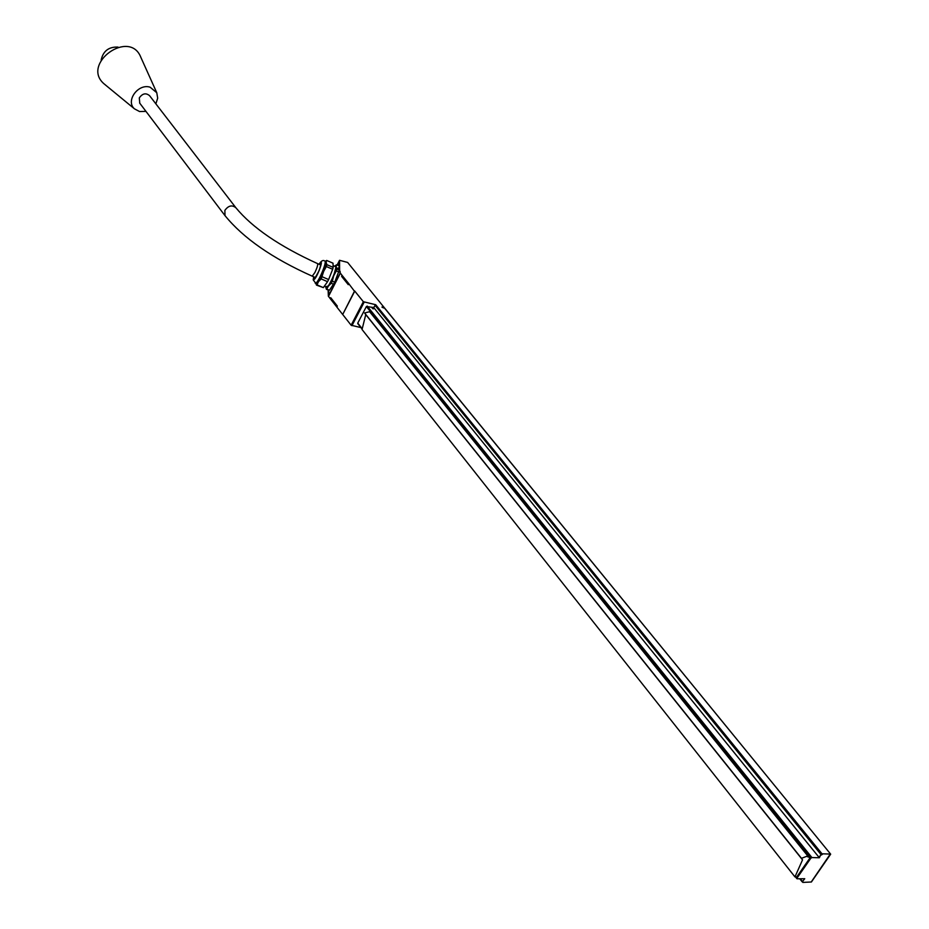 <?xml version="1.0" encoding="UTF-8"?>
<svg xmlns="http://www.w3.org/2000/svg" width="929" height="929" viewBox="0 0 929 929"><rect width="100%" height="100%" fill="white"/><g stroke="black" fill="none" stroke-linecap="round" stroke-linejoin="round"><path stroke-width="1.39" d="M105.453 84.945L104.071 83.854C80.626 63.834 129.7 28.462 140.848 57.331L156.78 92.726L150.115 87.198C138.166 83.227 125.357 100.936 134.415 108.809L139.582 111.55L145.969 111.375M155.863 103.827L157.686 98.16L156.769 92.714M139.768 103.212L139.292 97.905C142.509 93.388 145.946 92.656 149.604 95.71L235.699 207.515M796.768 876.93L810.146 857.699L807.255 856.608L807.742 855.911L801.495 858.326L802.528 859.859L794.957 876.895L796.768 876.93M370.717 313.073L810.146 857.699M807.742 855.911L369.614 311.703L364.609 312.992L365.759 314.606L362.043 329.505L794.957 876.895M365.759 314.606L802.528 859.859M364.609 312.992L801.495 858.326M348.886 283.844L354.599 291.416L343.091 313.712L354.623 290.905L363.344 301.716L375.711 304.724L373.679 307.511L818.913 857.223L821.979 853.797L818.913 857.223L819.355 857.769L811.911 857.548L810.854 858.187L796.989 878.126L797.14 878.799L804.746 878.718L802.25 881.876M819.355 857.769L820.876 854.506M383.398 306.721L830.677 854.169L811.528 881.807M830.433 854.065L829.702 854.413M829.957 854.529L811.435 881.702M821.979 853.797L375.711 304.724M802.528 882.004L802.296 881.168M339.619 272.197L339.538 260.294L347.643 262.442L383.491 306.698M326.462 287.026L326.602 287.084C328.924 288.118 338.051 266.484 335.276 266.518L333.093 265.613M328.773 293.25L328.657 290.336L328.297 294.551L328.123 290.115M348.294 284.68L341.628 276.401L341.965 275.228L348.967 283.902L348.294 284.68L341.628 276.401L341.965 275.228L340.211 272.952L328.355 296.165L330.085 298.464L330.736 297.698L337.308 306.059L336.972 307.232L342.534 314.304L343.103 313.723L342.627 314.362M337.076 305.908L330.933 297.942M336.948 307.185L330.085 298.464M339.538 260.294L337.146 264.974L339.526 260.573M360.882 327.577L351.139 325.231L342.58 314.339M373.679 307.511L366.386 306.524L357.758 323.118L362.159 329.029M340.107 271.338L340.211 272.952M822.049 853.797L829.388 854.03M381.924 307.046L383.561 307.975M802.691 881.667L802.853 882.411L811.4 881.993M328.297 294.551L328.355 296.165M330.178 298.523L330.736 297.698M337.854 265.276L338.539 263.348M325.754 286.713L328.494 285.958L326.462 289.395L329.447 290.231L334.742 282.195L339.282 270.037L339.062 265.799L336.658 264.765L336.124 266.588L334.556 266.217M338.063 264.115L337.761 265.009M337.541 265.148L338.539 263.337M333.674 284.297L331.247 283.264L328.494 285.958L333.708 275.739L336.124 266.588L336.867 268.992L339.282 270.037M336.658 264.765L335.137 265.752M338.795 271.918L336.368 270.873L333.708 275.739L332.327 281.15L334.742 282.195M336.368 270.873L336.867 268.992M331.247 283.264L332.327 281.15M326.462 289.395L325.765 287.177M327.031 289.198L329.447 290.231M321.202 278.932L327.554 281.673L323.35 287.607L317.021 284.889L318.473 281.65L321.202 278.932L323.664 271.396L326.334 266.542L332.675 269.271L328.622 279.559L322.27 276.819M326.671 260.445L332.988 263.174L333.174 267.389L326.834 264.649L326.125 262.268L326.671 260.445L325.371 261.27M315.872 283.45L316.464 285.11L323.35 287.607M327.554 281.673L328.622 279.559M332.675 269.271L333.174 267.389M326.334 266.542L326.834 264.649M372.006 307.824L373.214 308.927L372.006 307.824M822.455 854.297L821.271 855.005M383.34 307.592L382.574 307.127M382.725 307.174L383.41 307.615L382.76 307.116M372.285 308.056L372.993 308.544L372.285 308.056M338.644 269.758C338.806 267.424 338.005 267.424 336.252 269.735M118.006 47.089C108.832 46.717 103.224 50.99 101.168 59.92M139.571 102.945L225.015 215.656L224.864 210.384C228.406 205.553 232.087 204.682 235.896 207.771C252.374 227.733 279.594 246.336 317.521 263.592C318.078 264.614 317.219 267.587 314.931 272.476L312.225 276.168L315.546 277.597M374.898 305.153L820.922 854.436M800.357 878.857L802.238 881.238M340.328 273.207L328.471 296.421M363.344 301.716L351.139 325.231M364.145 302.18L351.94 325.696M799.962 878.857L802.099 881.54M314.478 277.144L314.629 278.746L319.239 270.397L321.097 263.592M321.051 263.592L319.866 264.602M313.828 276.854L313.654 278.34C314.362 284.228 325.684 255.684 319.216 264.324M313.735 276.819L313.503 278.654C314.316 284.785 326.184 254.476 319.123 264.289M315.186 283.159L315.337 283.217C317.776 284.274 327.623 260.921 324.72 260.979C323.06 259.795 321.167 260.875 319.053 264.254M315.965 283.484L316.115 283.554C318.566 284.611 328.413 261.27 325.498 261.316L324.86 261.037M315.941 283.473L318.473 281.65L323.664 271.396L326.125 262.268L325.464 261.304M366.386 306.524L810.854 858.187M367.187 306.082L811.911 857.548M795.642 876.906L796.85 878.428M357.758 323.118L362.229 328.761M796.025 876.918L796.989 878.126M830.061 855.063L811.191 882.051M104.071 83.854L134.461 108.844M118.029 47.089C108.821 46.682 103.2 50.967 101.156 59.955M320.935 265.067L317.602 263.627M225.015 215.656C243.352 238.196 272.429 258.367 312.225 276.168M324.407 286.12L326.602 287.084M313.665 276.784L313.224 279.908L315.976 283.496M383.329 306.489L830.665 854.157M799.799 878.846L802.133 881.795M357.758 323.629L362.124 329.145M795.468 876.906L796.885 878.683"/></g></svg>
